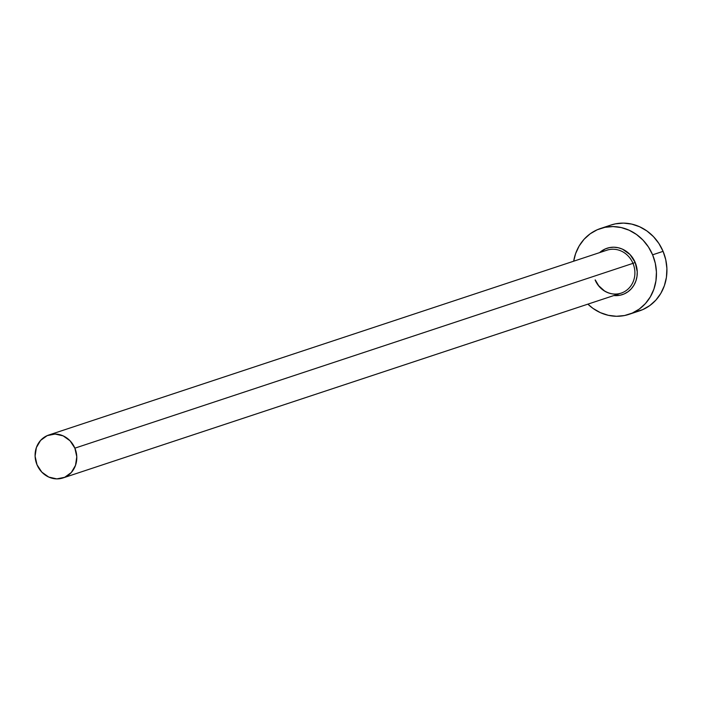 <?xml version="1.0" encoding="UTF-8"?>
<svg xmlns="http://www.w3.org/2000/svg" width="702" height="702" viewBox="0 0 702 702"><rect width="100%" height="100%" fill="white"/><g stroke="black" fill="none" stroke-linecap="round" stroke-linejoin="round"><path stroke-width="1.05" d="M595.112 279.966A22.613 20.656 -108.3 0 0 621.507 293.006A22.613 20.656 -108.3 0 0 632.976 263.355L635.187 262.46A24.421 22.315 71.7 0 1 613.846 295.542L620.024 295.244L624.201 293.927L628 291.742L631.3 288.785L633.959 285.152L635.88 280.993L636.995 276.474L637.249 271.753L635.187 262.46L632.976 263.355A22.613 20.656 -108.3 0 0 606.932 250.193L48.833 435.003A22.613 20.656 71.7 0 1 74.877 448.166L632.976 263.355L74.877 448.166A22.613 20.656 71.7 0 1 63.048 477.93A22.613 20.656 71.7 0 1 37.013 464.768A22.613 20.656 71.7 0 1 48.833 435.003M628.957 314.364L639.434 310.889A45.226 41.313 -108.3 0 0 663.083 251.351A45.226 41.313 -108.3 0 0 611.003 225.026L600.526 228.492A45.226 41.313 71.7 0 1 652.606 254.817L663.083 251.351L652.606 254.817A45.226 41.313 71.7 0 1 628.957 314.364A45.226 41.313 71.7 0 1 587.881 304.142L592.988 308.389L600.35 312.636L608.265 315.295L616.435 316.277L624.534 315.531L632.256 313.092L639.303 309.055L645.41 303.562L650.342 296.841L653.895 289.145L655.949 280.765L656.423 272.025L655.291 263.268L652.606 254.817L648.455 247.007L643.014 240.137L636.486 234.468L629.124 230.221L621.209 227.553L613.048 226.579L604.948 227.325L597.226 229.765L590.171 233.801L584.064 239.285L579.141 246.007L575.579 253.712L573.666 261.205A45.226 41.313 71.7 0 1 600.526 228.492M599.631 252.606L605.282 248.929L609.45 247.613L613.829 247.209L618.234 247.736L622.507 249.175L630.01 254.528L635.187 262.46A24.421 22.315 71.7 0 0 599.631 252.606M635.012 312.065L642.734 309.626L649.78 305.581L655.887 300.096L660.819 293.375L664.373 285.679L666.426 277.299L666.9 268.559L665.768 259.801L663.083 251.351L658.932 243.541L653.492 236.671L646.963 231.002L639.601 226.755L631.686 224.087L623.525 223.104L615.426 223.85L610.819 225.088M595.261 279.922L598.666 285.688L604.317 290.795C609.784 294.138 615.4 294.919 621.147 293.129A22.613 20.656 -108.3 0 0 632.976 263.355A22.613 20.656 -108.3 0 0 606.572 250.316M37.013 464.768L41.804 472.113L48.745 477.07L56.792 478.896L64.698 477.299L71.279 472.534L75.518 465.329L76.781 456.765L74.877 448.166L70.077 440.821L63.136 435.863L55.098 434.047L47.183 435.635L40.602 440.4L36.364 447.604L35.1 456.168L37.013 464.768M621.147 293.129L63.048 477.93"/></g></svg>
